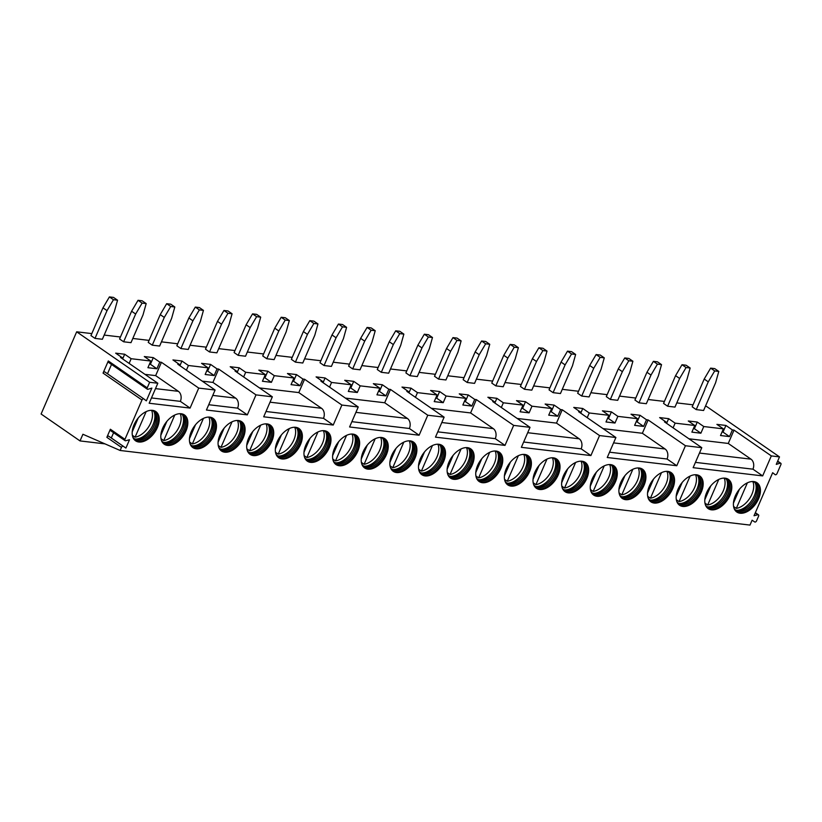 <?xml version="1.0" encoding="UTF-8"?>
<svg xmlns="http://www.w3.org/2000/svg" width="822" height="822" viewBox="0 0 822 822"><rect width="100%" height="100%" fill="white"/><g stroke="black" fill="none" stroke-linecap="round" stroke-linejoin="round"><path stroke-width="1.23" d="M147.22 387.871A1.5 0.914 124.7 0 0 147.354 389.217A1.5 0.914 124.7 0 0 148.001 389.279L151.865 388.087L146.337 400.859L143.829 398.917A1.5 0.914 124.7 0 0 143.809 398.896L104.908 371.996A1.5 0.914 -55.3 0 0 104.887 371.976A1.5 0.914 -55.3 0 0 103.048 373.096L108.309 360.961L147.22 387.871L149.645 382.281L76.672 331.811L41.1 414.011L80.022 440.921L82.909 434.263L120.135 450.477L749.993 525.083L752.109 520.203L754.73 521.97A1.5 0.914 124.7 0 0 756.559 520.85L758.583 516.165A1.5 0.914 124.7 0 0 758.449 514.819A1.5 0.914 124.7 0 0 757.853 514.747L754.031 515.754L772.659 472.712L775.156 474.664A1.5 0.914 124.7 0 0 775.187 474.684A1.5 0.914 124.7 0 0 777.016 473.564L780.9 464.594A1.5 0.914 124.7 0 0 780.766 463.248A1.5 0.914 124.7 0 0 780.129 463.187L776.266 464.379L779.503 456.888L706.53 406.417L705.42 406.284M580.722 413.178L582.757 408.483L573.756 407.424L580.24 411.904L578.606 411.709L615.904 437.51L607.253 457.505L676.783 465.735L667.053 459.005L609.554 452.192M779.503 456.888L771.324 455.912L762.672 475.907L693.141 467.677L701.793 447.682L685.435 445.74L676.783 465.735M120.135 450.477L121.461 447.415A1.5 0.914 124.7 0 1 123.29 446.295L125.91 448.072L129.506 439.739L125.684 440.746A1.5 0.914 124.7 0 1 125.088 440.674A1.5 0.914 124.7 0 1 124.954 439.328L141.97 400.006A1.5 0.914 124.7 0 1 143.809 398.896L104.887 371.976M615.904 437.51L599.546 435.568L590.895 455.563L521.364 447.332L530.015 427.337L513.658 425.395L505.006 445.39L435.475 437.15L444.127 417.165L427.769 415.223L419.117 435.218L349.586 426.978L358.238 406.982L341.88 405.051L333.229 425.046L263.698 416.805L272.349 396.81L255.991 394.879L247.33 414.874L206.435 410.024L215.087 390.029L198.729 388.097L190.077 408.082L149.172 403.242L157.824 383.247L149.645 382.281M181.179 413.743A17.786 10.902 -55.3 0 1 184.436 414.946A17.786 10.902 -55.3 0 1 184.765 433.41A17.786 10.902 -55.3 0 1 167.472 445.401A17.786 10.902 -55.3 0 1 164.205 444.199A17.786 10.902 -55.3 0 1 163.886 425.734A17.786 10.902 -55.3 0 1 181.179 413.743M209.805 417.134A17.786 10.902 -55.3 0 1 213.073 418.336A17.786 10.902 -55.3 0 1 213.401 436.811A17.786 10.902 -55.3 0 1 196.109 448.791A17.786 10.902 -55.3 0 1 192.841 447.589A17.786 10.902 -55.3 0 1 192.512 429.125A17.786 10.902 -55.3 0 1 209.805 417.134M238.431 420.525A17.786 10.902 -55.3 0 1 241.699 421.727A17.786 10.902 -55.3 0 1 242.028 440.202A17.786 10.902 -55.3 0 1 224.735 452.182A17.786 10.902 -55.3 0 1 221.467 450.99A17.786 10.902 -55.3 0 1 221.149 432.516A17.786 10.902 -55.3 0 1 238.431 420.525M267.068 423.916A17.786 10.902 -55.3 0 1 270.335 425.118A17.786 10.902 -55.3 0 1 270.654 443.592A17.786 10.902 -55.3 0 1 253.371 455.573A17.786 10.902 -55.3 0 1 250.104 454.381A17.786 10.902 -55.3 0 1 249.775 435.907A17.786 10.902 -55.3 0 1 267.068 423.916M295.694 427.306A17.786 10.902 -55.3 0 1 298.961 428.509A17.786 10.902 -55.3 0 1 299.29 446.983A17.786 10.902 -55.3 0 1 281.997 458.964A17.786 10.902 -55.3 0 1 278.73 457.772A17.786 10.902 -55.3 0 1 278.401 439.297A17.786 10.902 -55.3 0 1 295.694 427.306M324.33 430.707A17.786 10.902 -55.3 0 1 327.588 431.899A17.786 10.902 -55.3 0 1 327.916 450.374A17.786 10.902 -55.3 0 1 310.624 462.365A17.786 10.902 -55.3 0 1 307.356 461.163A17.786 10.902 -55.3 0 1 307.038 442.688A17.786 10.902 -55.3 0 1 324.33 430.707M352.957 434.098A17.786 10.902 -55.3 0 1 356.224 435.29A17.786 10.902 -55.3 0 1 356.553 453.765A17.786 10.902 -55.3 0 1 339.26 465.755A17.786 10.902 -55.3 0 1 335.993 464.553A17.786 10.902 -55.3 0 1 335.664 446.079A17.786 10.902 -55.3 0 1 352.957 434.098M381.583 437.489A17.786 10.902 -55.3 0 1 384.85 438.691A17.786 10.902 -55.3 0 1 385.179 457.155A17.786 10.902 -55.3 0 1 367.886 469.146A17.786 10.902 -55.3 0 1 364.619 467.944A17.786 10.902 -55.3 0 1 364.29 449.47A17.786 10.902 -55.3 0 1 381.583 437.489M410.219 440.88A17.786 10.902 -55.3 0 1 413.487 442.082A17.786 10.902 -55.3 0 1 413.805 460.546A17.786 10.902 -55.3 0 1 396.512 472.537A17.786 10.902 -55.3 0 1 393.255 471.335A17.786 10.902 -55.3 0 1 392.926 452.871A17.786 10.902 -55.3 0 1 410.219 440.88M438.845 444.27A17.786 10.902 -55.3 0 1 442.113 445.473A17.786 10.902 -55.3 0 1 442.442 463.937A17.786 10.902 -55.3 0 1 425.149 475.928A17.786 10.902 -55.3 0 1 421.881 474.726A17.786 10.902 -55.3 0 1 421.552 456.261A17.786 10.902 -55.3 0 1 438.845 444.27M467.471 447.661A17.786 10.902 -55.3 0 1 470.739 448.863A17.786 10.902 -55.3 0 1 471.068 467.328A17.786 10.902 -55.3 0 1 453.775 479.318A17.786 10.902 -55.3 0 1 450.507 478.116A17.786 10.902 -55.3 0 1 450.189 459.652A17.786 10.902 -55.3 0 1 467.471 447.661M496.108 451.052A17.786 10.902 -55.3 0 1 499.375 452.254A17.786 10.902 -55.3 0 1 499.694 470.718A17.786 10.902 -55.3 0 1 482.411 482.709A17.786 10.902 -55.3 0 1 479.144 481.507A17.786 10.902 -55.3 0 1 478.815 463.043A17.786 10.902 -55.3 0 1 496.108 451.052M524.734 454.443A17.786 10.902 -55.3 0 1 528.001 455.645A17.786 10.902 -55.3 0 1 528.33 474.109A17.786 10.902 -55.3 0 1 511.037 486.1A17.786 10.902 -55.3 0 1 507.77 484.898A17.786 10.902 -55.3 0 1 507.441 466.434A17.786 10.902 -55.3 0 1 524.734 454.443M553.37 457.833A17.786 10.902 -55.3 0 1 556.628 459.036A17.786 10.902 -55.3 0 1 556.956 477.5A17.786 10.902 -55.3 0 1 539.664 489.491A17.786 10.902 -55.3 0 1 536.396 488.289A17.786 10.902 -55.3 0 1 536.078 469.824A17.786 10.902 -55.3 0 1 553.37 457.833M581.997 461.224A17.786 10.902 -55.3 0 1 585.264 462.426A17.786 10.902 -55.3 0 1 585.593 480.891A17.786 10.902 -55.3 0 1 568.3 492.881A17.786 10.902 -55.3 0 1 565.033 491.679A17.786 10.902 -55.3 0 1 564.704 473.215A17.786 10.902 -55.3 0 1 581.997 461.224M610.623 464.615A17.786 10.902 -55.3 0 1 613.89 465.817A17.786 10.902 -55.3 0 1 614.219 484.281A17.786 10.902 -55.3 0 1 596.926 496.272A17.786 10.902 -55.3 0 1 593.659 495.07A17.786 10.902 -55.3 0 1 593.33 476.606A17.786 10.902 -55.3 0 1 610.623 464.615M639.259 468.006A17.786 10.902 -55.3 0 1 642.527 469.208A17.786 10.902 -55.3 0 1 642.845 487.672A17.786 10.902 -55.3 0 1 625.552 499.663A17.786 10.902 -55.3 0 1 622.295 498.461A17.786 10.902 -55.3 0 1 621.966 479.997A17.786 10.902 -55.3 0 1 639.259 468.006M667.885 471.396A17.786 10.902 -55.3 0 1 671.153 472.599A17.786 10.902 -55.3 0 1 671.482 491.063A17.786 10.902 -55.3 0 1 654.189 503.054A17.786 10.902 -55.3 0 1 650.921 501.852A17.786 10.902 -55.3 0 1 650.592 483.387A17.786 10.902 -55.3 0 1 667.885 471.396M696.511 474.787A17.786 10.902 -55.3 0 1 699.779 475.989A17.786 10.902 -55.3 0 1 700.108 494.454A17.786 10.902 -55.3 0 1 682.815 506.444A17.786 10.902 -55.3 0 1 679.547 505.242A17.786 10.902 -55.3 0 1 679.229 486.778A17.786 10.902 -55.3 0 1 696.511 474.787M725.148 478.178A17.786 10.902 -55.3 0 1 728.415 479.38A17.786 10.902 -55.3 0 1 728.734 497.844A17.786 10.902 -55.3 0 1 711.451 509.835A17.786 10.902 -55.3 0 1 708.184 508.633A17.786 10.902 -55.3 0 1 707.855 490.169A17.786 10.902 -55.3 0 1 725.148 478.178M753.774 481.569A17.786 10.902 -55.3 0 1 757.041 482.771A17.786 10.902 -55.3 0 1 757.37 501.235A17.786 10.902 -55.3 0 1 740.077 513.226A17.786 10.902 -55.3 0 1 736.81 512.024A17.786 10.902 -55.3 0 1 736.481 493.56A17.786 10.902 -55.3 0 1 753.774 481.569M152.543 410.353A17.786 10.902 -55.3 0 1 155.81 411.555A17.786 10.902 -55.3 0 1 156.139 430.019A17.786 10.902 -55.3 0 1 138.846 442.01A17.786 10.902 -55.3 0 1 135.579 440.808A17.786 10.902 -55.3 0 1 135.25 422.344A17.786 10.902 -55.3 0 1 152.543 410.353M155.399 411.288A17.786 10.902 -55.3 0 1 155.132 429.814A17.786 10.902 -55.3 0 1 138.034 441.455A17.786 10.902 124.7 0 1 135.188 440.52M132.825 437.068A16.851 10.337 124.7 0 0 134.695 439.061A16.851 10.337 124.7 0 0 137.788 440.202A16.851 10.337 -55.3 0 0 154.166 428.837A16.851 10.337 -55.3 0 0 153.858 411.349A16.851 10.337 -55.3 0 0 151.34 410.301M153.231 410.959A16.851 10.337 -55.3 0 1 154.659 412.726A16.851 10.337 -55.3 0 1 151.69 430.05A16.851 10.337 -55.3 0 1 136.575 439.359A16.851 10.337 124.7 0 1 136.267 439.318A16.851 10.337 124.7 0 1 134.109 438.609M154.094 411.894A17.786 10.902 -55.3 0 1 150.364 429.413A17.786 10.902 -55.3 0 1 135.291 439.092M132.363 435.29L135.085 437.181A17.478 10.717 124.7 0 0 150.662 423.053A17.478 10.717 124.7 0 0 151.597 410.353M135.085 437.181L146.152 411.617M138.23 417.987L132.219 431.899M184.025 414.678A17.786 10.902 -55.3 0 1 183.758 433.204A17.786 10.902 -55.3 0 1 166.661 444.846A17.786 10.902 124.7 0 1 163.814 443.911M161.451 440.458A16.851 10.337 124.7 0 0 163.321 442.452A16.851 10.337 124.7 0 0 166.414 443.592A16.851 10.337 -55.3 0 0 182.803 432.228A16.851 10.337 -55.3 0 0 182.494 414.74A16.851 10.337 -55.3 0 0 179.967 413.692M181.857 414.35A16.851 10.337 -55.3 0 1 183.285 416.117A16.851 10.337 -55.3 0 1 180.316 433.441A16.851 10.337 -55.3 0 1 165.201 442.75A16.851 10.337 124.7 0 1 164.903 442.709A16.851 10.337 124.7 0 1 162.735 442M182.731 415.285A17.786 10.902 -55.3 0 1 178.99 432.804A17.786 10.902 -55.3 0 1 163.917 442.483M160.989 438.681L163.722 440.571A17.478 10.717 124.7 0 0 179.288 426.443A17.478 10.717 124.7 0 0 180.224 413.743M166.866 421.378L160.845 435.29M163.722 440.571L174.778 415.007M212.651 418.069A17.786 10.902 -55.3 0 1 212.395 436.595A17.786 10.902 -55.3 0 1 195.297 448.237A17.786 10.902 124.7 0 1 192.44 447.302M190.088 443.849A16.851 10.337 124.7 0 0 191.958 445.843A16.851 10.337 124.7 0 0 195.05 446.983A16.851 10.337 -55.3 0 0 211.429 435.619A16.851 10.337 -55.3 0 0 211.12 418.131A16.851 10.337 -55.3 0 0 208.603 417.083M210.483 417.74A16.851 10.337 -55.3 0 1 211.912 419.508A16.851 10.337 -55.3 0 1 208.952 436.831A16.851 10.337 -55.3 0 1 193.828 446.141A16.851 10.337 124.7 0 1 193.53 446.099A16.851 10.337 124.7 0 1 191.372 445.39M211.357 418.675A17.786 10.902 -55.3 0 1 207.617 436.194A17.786 10.902 -55.3 0 1 192.543 445.873M189.625 442.072L192.348 443.962A17.478 10.717 124.7 0 0 207.925 429.834A17.478 10.717 124.7 0 0 208.86 417.134M195.492 424.769L189.471 438.681M192.348 443.962L203.414 418.398M241.288 421.46A17.786 10.902 -55.3 0 1 241.021 439.986A17.786 10.902 -55.3 0 1 223.923 451.627A17.786 10.902 124.7 0 1 221.077 450.692M218.714 447.24A16.851 10.337 124.7 0 0 220.584 449.233A16.851 10.337 124.7 0 0 223.676 450.374A16.851 10.337 -55.3 0 0 240.055 439.01A16.851 10.337 -55.3 0 0 239.747 421.522A16.851 10.337 -55.3 0 0 237.229 420.474M239.12 421.131A16.851 10.337 -55.3 0 1 240.548 422.898A16.851 10.337 -55.3 0 1 237.579 440.222A16.851 10.337 -55.3 0 1 222.464 449.531A16.851 10.337 124.7 0 1 222.156 449.49A16.851 10.337 124.7 0 1 219.998 448.781M239.983 422.066A17.786 10.902 -55.3 0 1 236.253 439.585A17.786 10.902 -55.3 0 1 221.18 449.264M218.251 445.462L220.984 447.353A17.478 10.717 124.7 0 0 236.551 433.225A17.478 10.717 124.7 0 0 237.486 420.525M224.129 428.159L218.107 442.072M220.984 447.353L232.04 421.789M269.914 424.851A17.786 10.902 -55.3 0 1 269.647 443.377A17.786 10.902 -55.3 0 1 252.56 455.018A17.786 10.902 124.7 0 1 249.703 454.083M247.34 450.631A16.851 10.337 124.7 0 0 249.21 452.624A16.851 10.337 124.7 0 0 252.303 453.765A16.851 10.337 -55.3 0 0 268.691 442.4A16.851 10.337 -55.3 0 0 268.383 424.912A16.851 10.337 -55.3 0 0 265.855 423.864M267.746 424.522A16.851 10.337 -55.3 0 1 269.174 426.289A16.851 10.337 -55.3 0 1 266.215 443.613A16.851 10.337 -55.3 0 1 251.09 452.922A16.851 10.337 124.7 0 1 250.792 452.881A16.851 10.337 124.7 0 1 248.634 452.172M268.619 425.457A17.786 10.902 -55.3 0 1 264.879 442.976A17.786 10.902 -55.3 0 1 249.806 452.655M246.877 448.853L249.611 450.744A17.478 10.717 124.7 0 0 265.177 436.616A17.478 10.717 124.7 0 0 266.112 423.916M252.755 431.55L246.734 445.462M249.611 450.744L260.677 425.18M298.55 428.252A17.786 10.902 -55.3 0 1 298.283 446.767A17.786 10.902 -55.3 0 1 281.186 458.409A17.786 10.902 124.7 0 1 278.339 457.474M275.976 454.032A16.851 10.337 124.7 0 0 277.846 456.015A16.851 10.337 124.7 0 0 280.939 457.155A16.851 10.337 -55.3 0 0 297.317 445.791A16.851 10.337 -55.3 0 0 297.009 428.303A16.851 10.337 -55.3 0 0 294.492 427.255M296.382 427.913A16.851 10.337 -55.3 0 1 297.8 429.69A16.851 10.337 -55.3 0 1 294.841 447.004A16.851 10.337 -55.3 0 1 279.716 456.313A16.851 10.337 124.7 0 1 279.418 456.272A16.851 10.337 124.7 0 1 277.261 455.563M297.245 428.848A17.786 10.902 -55.3 0 1 293.505 446.367A17.786 10.902 -55.3 0 1 278.442 456.046M275.514 452.244L278.237 454.134A17.478 10.717 124.7 0 0 293.814 440.006A17.478 10.717 124.7 0 0 294.749 427.306M281.381 434.941L275.37 448.853M278.237 454.134L289.303 428.57M327.177 431.642A17.786 10.902 -55.3 0 1 326.909 450.158A17.786 10.902 -55.3 0 1 309.812 461.8A17.786 10.902 124.7 0 1 306.966 460.865M304.602 457.422A16.851 10.337 124.7 0 0 306.472 459.406A16.851 10.337 124.7 0 0 309.565 460.546A16.851 10.337 -55.3 0 0 325.954 449.192A16.851 10.337 -55.3 0 0 325.635 431.694A16.851 10.337 -55.3 0 0 323.118 430.646M325.009 431.303A16.851 10.337 -55.3 0 1 326.437 433.081A16.851 10.337 -55.3 0 1 323.467 450.394A16.851 10.337 -55.3 0 1 308.353 459.704A16.851 10.337 124.7 0 1 308.045 459.662A16.851 10.337 124.7 0 1 305.887 458.953M325.882 432.238A17.786 10.902 -55.3 0 1 322.142 449.757A17.786 10.902 -55.3 0 1 307.068 459.436M304.14 455.635L306.873 457.525A17.478 10.717 124.7 0 0 322.44 443.397A17.478 10.717 124.7 0 0 323.375 430.697M310.017 438.332L303.996 452.244M306.873 457.525L317.929 431.961M355.803 435.033A17.786 10.902 -55.3 0 1 355.536 453.549A17.786 10.902 -55.3 0 1 338.448 465.19A17.786 10.902 124.7 0 1 335.592 464.255M333.229 460.813A16.851 10.337 124.7 0 0 335.099 462.796A16.851 10.337 124.7 0 0 338.202 463.937A16.851 10.337 -55.3 0 0 354.58 452.583A16.851 10.337 -55.3 0 0 354.272 435.085A16.851 10.337 -55.3 0 0 351.744 434.037M353.635 434.694A16.851 10.337 -55.3 0 1 355.063 436.472A16.851 10.337 -55.3 0 1 352.104 453.785A16.851 10.337 -55.3 0 1 336.979 463.094A16.851 10.337 124.7 0 1 336.681 463.053A16.851 10.337 124.7 0 1 334.523 462.344M354.508 435.629A17.786 10.902 -55.3 0 1 350.768 453.148A17.786 10.902 -55.3 0 1 335.695 462.827M332.776 459.036L335.499 460.916A17.478 10.717 124.7 0 0 351.076 446.798A17.478 10.717 124.7 0 0 352.001 434.088M338.643 441.733L332.622 455.635M335.499 460.916L346.565 435.352M384.439 438.424A17.786 10.902 -55.3 0 1 384.172 456.94A17.786 10.902 -55.3 0 1 367.074 468.581A17.786 10.902 124.7 0 1 364.228 467.646M361.865 464.204A16.851 10.337 124.7 0 0 363.735 466.187A16.851 10.337 124.7 0 0 366.828 467.328A16.851 10.337 -55.3 0 0 383.206 455.974A16.851 10.337 -55.3 0 0 382.898 438.475A16.851 10.337 -55.3 0 0 380.381 437.427M382.271 438.085A16.851 10.337 -55.3 0 1 383.699 439.862A16.851 10.337 -55.3 0 1 380.73 457.176A16.851 10.337 -55.3 0 1 365.615 466.485A16.851 10.337 124.7 0 1 365.307 466.444A16.851 10.337 124.7 0 1 363.149 465.735M383.134 439.02A17.786 10.902 -55.3 0 1 379.404 456.539A17.786 10.902 -55.3 0 1 364.331 466.218M361.403 462.426L364.125 464.307A17.478 10.717 124.7 0 0 379.702 450.189A17.478 10.717 124.7 0 0 380.637 437.479M367.27 445.123L361.259 459.025M364.125 464.307L375.192 438.743M413.065 441.815A17.786 10.902 -55.3 0 1 412.798 460.33A17.786 10.902 -55.3 0 1 395.701 471.972A17.786 10.902 124.7 0 1 392.854 471.037M390.491 467.595A16.851 10.337 124.7 0 0 392.361 469.578A16.851 10.337 124.7 0 0 395.454 470.718A16.851 10.337 -55.3 0 0 411.843 459.364A16.851 10.337 -55.3 0 0 411.534 441.866A16.851 10.337 -55.3 0 0 409.007 440.818M410.897 441.486A16.851 10.337 -55.3 0 1 412.325 443.253A16.851 10.337 -55.3 0 1 409.356 460.567A16.851 10.337 -55.3 0 1 394.241 469.876A16.851 10.337 124.7 0 1 393.944 469.835A16.851 10.337 124.7 0 1 391.775 469.126M411.771 442.411A17.786 10.902 -55.3 0 1 408.031 459.93A17.786 10.902 -55.3 0 1 392.957 469.609M390.029 465.817L392.762 467.697A17.478 10.717 124.7 0 0 408.329 453.58A17.478 10.717 124.7 0 0 409.264 440.869M395.906 448.514L389.885 462.416M392.762 467.697L403.818 442.133M441.691 445.205A17.786 10.902 -55.3 0 1 441.435 463.721A17.786 10.902 -55.3 0 1 424.337 475.363A17.786 10.902 124.7 0 1 421.481 474.428M419.128 470.985A16.851 10.337 124.7 0 0 420.998 472.969A16.851 10.337 124.7 0 0 424.09 474.109A16.851 10.337 -55.3 0 0 440.469 462.755A16.851 10.337 -55.3 0 0 440.16 445.257A16.851 10.337 -55.3 0 0 437.643 444.209M439.523 444.877A16.851 10.337 -55.3 0 1 440.952 446.644A16.851 10.337 -55.3 0 1 437.992 463.957A16.851 10.337 -55.3 0 1 422.868 473.267A16.851 10.337 124.7 0 1 422.57 473.225A16.851 10.337 124.7 0 1 420.412 472.516M440.397 445.801A17.786 10.902 -55.3 0 1 436.657 463.32A17.786 10.902 -55.3 0 1 421.594 472.999M418.665 469.208L421.388 471.088A17.478 10.717 124.7 0 0 436.965 456.97A17.478 10.717 124.7 0 0 437.9 444.26M424.532 451.905L418.511 465.807M421.388 471.088L432.454 445.524M470.328 448.596A17.786 10.902 -55.3 0 1 470.061 467.112A17.786 10.902 -55.3 0 1 452.963 478.753A17.786 10.902 124.7 0 1 450.117 477.818M447.754 474.376A16.851 10.337 124.7 0 0 449.624 476.359A16.851 10.337 124.7 0 0 452.717 477.5A16.851 10.337 -55.3 0 0 469.095 466.146A16.851 10.337 -55.3 0 0 468.787 448.648A16.851 10.337 -55.3 0 0 466.269 447.6M468.16 448.267A16.851 10.337 -55.3 0 1 469.588 450.035A16.851 10.337 -55.3 0 1 466.619 467.348A16.851 10.337 -55.3 0 1 451.504 476.657A16.851 10.337 124.7 0 1 451.196 476.616A16.851 10.337 124.7 0 1 449.038 475.907M469.033 449.192A17.786 10.902 -55.3 0 1 465.293 466.711A17.786 10.902 -55.3 0 1 450.22 476.39M447.291 472.599L450.024 474.479A17.478 10.717 124.7 0 0 465.591 460.361A17.478 10.717 124.7 0 0 466.526 447.651M453.169 455.296L447.147 469.198M450.024 474.479L461.08 448.915M498.954 451.987A17.786 10.902 -55.3 0 1 498.687 470.503A17.786 10.902 -55.3 0 1 481.6 482.144A17.786 10.902 124.7 0 1 478.743 481.209M476.38 477.767A16.851 10.337 124.7 0 0 478.25 479.76A16.851 10.337 124.7 0 0 481.353 480.891A16.851 10.337 -55.3 0 0 497.731 469.537A16.851 10.337 -55.3 0 0 497.423 452.038A16.851 10.337 -55.3 0 0 494.895 450.99M496.786 451.658A16.851 10.337 -55.3 0 1 498.214 453.425A16.851 10.337 -55.3 0 1 495.255 470.739A16.851 10.337 -55.3 0 1 480.13 480.048A16.851 10.337 124.7 0 1 479.832 480.007A16.851 10.337 124.7 0 1 477.674 479.298M497.659 452.583A17.786 10.902 -55.3 0 1 493.919 470.102A17.786 10.902 -55.3 0 1 478.846 479.781M475.917 475.989L478.651 477.87A17.478 10.717 124.7 0 0 494.217 463.752A17.478 10.717 124.7 0 0 495.152 451.052M481.795 458.686L475.774 472.588M478.651 477.87L489.717 452.306M527.59 455.378A17.786 10.902 -55.3 0 1 527.323 473.893A17.786 10.902 -55.3 0 1 510.226 485.535A17.786 10.902 124.7 0 1 507.38 484.6M505.016 481.158A16.851 10.337 124.7 0 0 506.886 483.151A16.851 10.337 124.7 0 0 509.979 484.281A16.851 10.337 -55.3 0 0 526.357 472.927A16.851 10.337 -55.3 0 0 526.049 455.429A16.851 10.337 -55.3 0 0 523.532 454.381M525.422 455.049A16.851 10.337 -55.3 0 1 526.84 456.816A16.851 10.337 -55.3 0 1 523.881 474.13A16.851 10.337 -55.3 0 1 508.767 483.439A16.851 10.337 124.7 0 1 508.458 483.398A16.851 10.337 124.7 0 1 506.301 482.689M526.286 455.974A17.786 10.902 -55.3 0 1 522.545 473.493A17.786 10.902 -55.3 0 1 507.482 483.172M504.554 479.38L507.277 481.26A17.478 10.717 124.7 0 0 522.854 467.143A17.478 10.717 124.7 0 0 523.789 454.443M510.421 462.077L504.41 475.989M507.277 481.26L518.343 455.696M556.217 458.768A17.786 10.902 -55.3 0 1 555.949 477.284A17.786 10.902 -55.3 0 1 538.852 488.926A17.786 10.902 124.7 0 1 536.006 487.991M533.642 484.548A16.851 10.337 124.7 0 0 535.512 486.542A16.851 10.337 124.7 0 0 538.605 487.672A16.851 10.337 -55.3 0 0 554.994 476.318A16.851 10.337 -55.3 0 0 554.686 458.82A16.851 10.337 -55.3 0 0 552.158 457.772M554.049 458.44A16.851 10.337 -55.3 0 1 555.477 460.207A16.851 10.337 -55.3 0 1 552.507 477.52A16.851 10.337 -55.3 0 1 537.393 486.83A16.851 10.337 124.7 0 1 537.085 486.788A16.851 10.337 124.7 0 1 534.927 486.079M554.922 459.364A17.786 10.902 -55.3 0 1 551.182 476.883A17.786 10.902 -55.3 0 1 536.108 486.573M533.18 482.771L535.913 484.651A17.478 10.717 124.7 0 0 551.48 470.533A17.478 10.717 124.7 0 0 552.415 457.833M539.057 465.468L533.036 479.38M535.913 484.651L546.969 459.097M584.843 462.159A17.786 10.902 -55.3 0 1 584.586 480.675A17.786 10.902 -55.3 0 1 567.488 492.316A17.786 10.902 124.7 0 1 564.632 491.381M562.269 487.939A16.851 10.337 124.7 0 0 564.149 489.933A16.851 10.337 124.7 0 0 567.242 491.063A16.851 10.337 -55.3 0 0 583.62 479.709A16.851 10.337 -55.3 0 0 583.312 462.211A16.851 10.337 -55.3 0 0 580.784 461.163M582.675 461.83A16.851 10.337 -55.3 0 1 584.103 463.598A16.851 10.337 -55.3 0 1 581.144 480.911A16.851 10.337 -55.3 0 1 566.019 490.231A16.851 10.337 124.7 0 1 565.721 490.179A16.851 10.337 124.7 0 1 563.563 489.47M583.548 462.755A17.786 10.902 -55.3 0 1 579.808 480.274A17.786 10.902 -55.3 0 1 564.735 489.963M561.816 486.162L564.539 488.042A17.478 10.717 124.7 0 0 580.116 473.924A17.478 10.717 124.7 0 0 581.051 461.224M567.683 468.859L561.662 482.771M564.539 488.042L575.606 462.488M613.479 465.55A17.786 10.902 -55.3 0 1 613.212 484.066A17.786 10.902 -55.3 0 1 596.114 495.707A17.786 10.902 124.7 0 1 593.268 494.772M590.905 491.33A16.851 10.337 124.7 0 0 592.775 493.323A16.851 10.337 124.7 0 0 595.868 494.454A16.851 10.337 -55.3 0 0 612.246 483.1A16.851 10.337 -55.3 0 0 611.938 465.601A16.851 10.337 -55.3 0 0 609.421 464.553M611.311 465.221A16.851 10.337 -55.3 0 1 612.739 466.988A16.851 10.337 -55.3 0 1 609.77 484.302A16.851 10.337 -55.3 0 1 594.655 493.621A16.851 10.337 124.7 0 1 594.347 493.57A16.851 10.337 124.7 0 1 592.189 492.861M612.174 466.146A17.786 10.902 -55.3 0 1 608.444 483.665A17.786 10.902 -55.3 0 1 593.371 493.354M590.443 489.552L593.176 491.443A17.478 10.717 124.7 0 0 608.742 477.315A17.478 10.717 124.7 0 0 609.677 464.615M596.32 472.249L590.299 486.162M593.176 491.443L604.232 465.879M642.105 468.941A17.786 10.902 -55.3 0 1 641.838 487.456A17.786 10.902 -55.3 0 1 624.751 499.098A17.786 10.902 124.7 0 1 621.894 498.163M619.531 494.721A16.851 10.337 124.7 0 0 621.401 496.714A16.851 10.337 124.7 0 0 624.494 497.844A16.851 10.337 -55.3 0 0 640.883 486.49A16.851 10.337 -55.3 0 0 640.574 468.992A16.851 10.337 -55.3 0 0 638.047 467.944M639.937 468.612A16.851 10.337 -55.3 0 1 641.366 470.379A16.851 10.337 -55.3 0 1 638.396 487.693A16.851 10.337 -55.3 0 1 623.282 497.012A16.851 10.337 124.7 0 1 622.984 496.971A16.851 10.337 124.7 0 1 620.826 496.252M640.811 469.537A17.786 10.902 -55.3 0 1 637.071 487.056A17.786 10.902 -55.3 0 1 621.997 496.745M619.069 492.943L621.802 494.834A17.478 10.717 124.7 0 0 637.369 480.706A17.478 10.717 124.7 0 0 638.304 468.006M624.946 475.64L618.925 489.552M621.802 494.834L632.858 469.27M670.742 472.331A17.786 10.902 -55.3 0 1 670.475 490.857A17.786 10.902 -55.3 0 1 653.377 502.499A17.786 10.902 124.7 0 1 650.531 501.554M648.168 498.111A16.851 10.337 124.7 0 0 650.038 500.105A16.851 10.337 124.7 0 0 653.13 501.245A16.851 10.337 -55.3 0 0 669.509 489.881A16.851 10.337 -55.3 0 0 669.2 472.383A16.851 10.337 -55.3 0 0 666.683 471.335M668.563 472.003A16.851 10.337 -55.3 0 1 669.992 473.77A16.851 10.337 -55.3 0 1 667.032 491.094A16.851 10.337 -55.3 0 1 651.908 500.403A16.851 10.337 124.7 0 1 651.61 500.362A16.851 10.337 124.7 0 1 649.452 499.642M669.437 472.938A17.786 10.902 -55.3 0 1 665.697 490.457A17.786 10.902 -55.3 0 1 650.634 500.136M647.705 496.334L650.428 498.224A17.478 10.717 124.7 0 0 666.005 484.096A17.478 10.717 124.7 0 0 666.94 471.396M653.572 479.031L647.551 492.943M650.428 498.224L661.494 472.66M699.368 475.722A17.786 10.902 -55.3 0 1 699.101 494.248A17.786 10.902 -55.3 0 1 682.003 505.89A17.786 10.902 124.7 0 1 679.157 504.955M676.794 501.502A16.851 10.337 124.7 0 0 678.664 503.496A16.851 10.337 124.7 0 0 681.757 504.636A16.851 10.337 -55.3 0 0 698.145 493.272A16.851 10.337 -55.3 0 0 697.827 475.774A16.851 10.337 -55.3 0 0 695.309 474.726M697.2 475.393A16.851 10.337 -55.3 0 1 698.628 477.161A16.851 10.337 -55.3 0 1 695.659 494.484A16.851 10.337 -55.3 0 1 680.544 503.794A16.851 10.337 124.7 0 1 680.236 503.752A16.851 10.337 124.7 0 1 678.078 503.033M698.073 476.328A17.786 10.902 -55.3 0 1 694.333 493.847A17.786 10.902 -55.3 0 1 679.26 503.526M676.331 499.725L679.064 501.615A17.478 10.717 124.7 0 0 694.631 487.487A17.478 10.717 124.7 0 0 695.566 474.787M682.209 482.422L676.187 496.334M679.064 501.615L690.12 476.051M727.994 479.113A17.786 10.902 -55.3 0 1 727.727 497.639A17.786 10.902 -55.3 0 1 710.64 509.28A17.786 10.902 124.7 0 1 707.783 508.345M705.42 504.893A16.851 10.337 124.7 0 0 707.29 506.886A16.851 10.337 124.7 0 0 710.393 508.027A16.851 10.337 -55.3 0 0 726.771 496.663A16.851 10.337 -55.3 0 0 726.463 479.164A16.851 10.337 -55.3 0 0 723.935 478.116M725.826 478.784A16.851 10.337 -55.3 0 1 727.254 480.551A16.851 10.337 -55.3 0 1 724.295 497.875A16.851 10.337 -55.3 0 1 709.17 507.184A16.851 10.337 124.7 0 1 708.872 507.143A16.851 10.337 124.7 0 1 706.715 506.434M726.699 479.719A17.786 10.902 -55.3 0 1 722.959 497.238A17.786 10.902 -55.3 0 1 707.886 506.917M704.968 503.115L707.691 505.006A17.478 10.717 124.7 0 0 723.257 490.878A17.478 10.717 124.7 0 0 724.192 478.178M710.835 485.812L704.814 499.725M707.691 505.006L718.757 479.442M756.63 482.504A17.786 10.902 -55.3 0 1 756.363 501.03A17.786 10.902 -55.3 0 1 739.266 512.671A17.786 10.902 124.7 0 1 736.42 511.736M734.056 508.284A16.851 10.337 124.7 0 0 735.926 510.277A16.851 10.337 124.7 0 0 739.019 511.418A16.851 10.337 -55.3 0 0 755.397 500.053A16.851 10.337 -55.3 0 0 755.089 482.565A16.851 10.337 -55.3 0 0 752.572 481.517M754.462 482.175A16.851 10.337 -55.3 0 1 755.891 483.942A16.851 10.337 -55.3 0 1 752.921 501.266A16.851 10.337 -55.3 0 1 737.807 510.575A16.851 10.337 124.7 0 1 737.498 510.534A16.851 10.337 124.7 0 1 735.341 509.825M755.326 483.11A17.786 10.902 -55.3 0 1 751.596 500.629A17.786 10.902 -55.3 0 1 736.522 510.308M733.594 506.506L736.317 508.397A17.478 10.717 124.7 0 0 751.894 494.269A17.478 10.717 124.7 0 0 752.829 481.569M739.461 489.203L733.45 503.115M736.317 508.397L747.383 482.833M190.077 408.082L180.347 401.362L151.474 397.94M247.33 414.874L237.599 408.144L208.726 404.722M333.229 425.046L323.498 418.316L265.989 411.503M419.117 435.218L409.387 428.488L351.878 421.676M505.006 445.39L495.276 438.66L437.766 431.848M590.895 455.563L581.164 448.833L523.665 442.02M695.443 462.375L752.942 469.177A7.49 5.631 -83.2 0 0 750.969 459.149L728.261 443.448L734.025 430.122L732.392 429.927L729.504 436.595L723.021 432.105L725.908 425.447L732.392 429.927M762.672 475.907L752.942 469.177M155.502 388.621L178.364 391.323L155.656 375.623L161.431 362.297L198.729 388.097M178.364 391.323A7.49 5.631 96.8 0 1 180.347 401.362M144.98 374.359L155.656 375.623M157.824 383.247L120.526 357.457L122.159 357.652L121.851 358.371M122.159 357.652L115.676 353.162L124.677 354.231L131.16 358.711L129.136 363.406M131.16 358.711L150.796 361.043L147.909 367.701L156.91 368.77L150.416 364.28L153.303 357.621L159.787 362.101L156.91 368.77M159.787 362.101L161.431 362.297M202.243 381.141L212.919 382.415L218.683 369.078L255.991 394.879M215.087 390.029L177.788 364.238L179.422 364.434L179.114 365.153M179.422 364.434L172.939 359.944L181.939 361.012L188.423 365.492L186.389 370.188M188.423 365.492L208.058 367.824L205.171 374.483L214.172 375.551L207.678 371.061L210.566 364.403L217.049 368.883L214.172 375.551M217.049 368.883L218.683 369.078M259.495 387.922L298.807 392.587L304.582 379.25L341.88 405.051M272.349 396.81L235.051 371.02L236.685 371.215L236.376 371.934M236.685 371.215L230.201 366.725L239.192 367.794L245.686 372.274L243.651 376.969M245.686 372.274L265.311 374.606L262.434 381.264L271.424 382.333L264.941 377.853L267.828 371.184L274.312 375.675L271.424 382.333M274.312 375.675L293.947 377.997L291.06 384.655L300.061 385.724L293.567 381.244L296.454 374.575L302.938 379.065L300.061 385.724M302.938 379.065L304.582 379.25M345.384 398.105L384.696 402.759L390.471 389.433L427.769 415.223M358.238 406.982L320.94 381.192L322.573 381.387L322.265 382.107M322.573 381.387L316.09 376.897L325.08 377.966L331.574 382.456L329.54 387.141M331.574 382.456L351.2 384.778L348.323 391.447L357.313 392.505L350.83 388.025L353.717 381.357L360.2 385.847L357.313 392.505M360.2 385.847L379.836 388.169L376.949 394.837L385.95 395.896L379.466 391.416L382.343 384.747L388.837 389.238L385.95 395.896M388.837 389.238L390.471 389.433M431.283 408.277L470.595 412.932L476.359 399.605L513.658 425.395M444.127 417.165L406.828 391.364L408.462 391.56L408.154 392.279M408.462 391.56L401.979 387.07L410.979 388.138L417.463 392.628L415.429 397.314M417.463 392.628L437.099 394.95L434.211 401.619L443.212 402.677L436.718 398.197L439.606 391.529L446.089 396.019L443.212 402.677M446.089 396.019L465.725 398.341L462.837 405.01L471.838 406.068L465.355 401.588L468.232 394.92L474.726 399.41L471.838 406.068M474.726 399.41L476.359 399.605M517.172 418.449L556.484 423.104L562.248 409.777L599.546 435.568M530.015 427.337L492.717 401.537L494.351 401.732L494.043 402.451M494.351 401.732L487.867 397.252L496.868 398.31L503.352 402.801L501.328 407.486M503.352 402.801L522.987 405.123L520.1 411.791L529.101 412.86L522.607 408.37L525.494 401.701L531.978 406.191L529.101 412.86M531.978 406.191L551.613 408.513L548.726 415.182L557.727 416.251L551.243 411.76L554.131 405.092L560.614 409.582L557.727 416.251M560.614 409.582L562.248 409.777M603.06 428.622L642.372 433.276L648.137 419.95L685.435 445.74M580.24 411.904L579.931 412.634M582.757 408.483L589.24 412.973L587.216 417.668M589.24 412.973L608.876 415.295L605.989 421.963L614.99 423.032L608.506 418.542L611.383 411.873L617.877 416.364L614.99 423.032M617.877 416.364L637.502 418.686L634.625 425.354L643.616 426.423L637.132 421.933L640.019 415.274L646.503 419.754L643.616 426.423M646.503 419.754L648.137 419.95M701.793 447.682L664.495 421.892L666.139 422.076L665.82 422.806M666.139 422.076L659.645 417.597L668.646 418.665L675.129 423.145L673.105 427.841M675.129 423.145L694.765 425.467L691.877 432.136L700.878 433.204L694.395 428.714L697.272 422.056L703.766 426.536L700.878 433.204M703.766 426.536L723.391 428.868L720.514 435.526L729.504 436.595M688.949 438.794L728.261 443.448M212.764 395.403L235.626 398.115L212.919 382.415M270.017 402.184L321.515 408.287L298.807 392.587M355.916 412.356L407.404 418.46L384.696 402.759M441.804 422.529L493.292 428.632L470.595 412.932M527.693 432.711L579.181 438.804L556.484 423.104M613.582 442.883L665.07 448.976L642.372 433.276M235.626 398.115A7.49 5.631 96.8 0 1 237.599 408.144M321.515 408.287A7.49 5.631 96.8 0 1 323.498 418.316M407.404 418.46A7.49 5.631 96.8 0 1 409.387 428.488M493.292 428.632A7.49 5.631 96.8 0 1 495.276 438.66M579.181 438.804A7.49 5.631 96.8 0 1 581.164 448.833M665.07 448.976A7.49 5.631 96.8 0 1 667.053 459.005M637.502 418.686L631.019 414.206L640.019 415.274M608.876 415.295L602.392 410.815L611.383 411.873M551.613 408.513L545.13 404.034L554.131 405.092M522.987 405.123L516.493 400.643L525.494 401.701M465.725 398.341L459.241 393.861L468.232 394.92M437.099 394.95L430.605 390.46L439.606 391.529M379.836 388.169L373.342 383.679L382.343 384.747M351.2 384.778L344.716 380.288L353.717 381.357M293.947 377.997L287.453 373.507L296.454 374.575M265.311 374.606L258.827 370.116L267.828 371.184M208.058 367.824L201.565 363.334L210.566 364.403M150.796 361.043L144.302 356.553L153.303 357.621M693.049 404.825L676.783 402.893M664.412 401.434L648.157 399.502M635.786 398.043L619.531 396.112M607.16 394.652L590.895 392.721M578.524 391.262L562.269 389.33M549.897 387.871L533.642 385.939M521.261 384.47L505.006 382.549M492.635 381.079L476.38 379.158M464.009 377.688L447.743 375.767M435.372 374.298L419.117 372.376M406.746 370.907L390.491 368.986M378.11 367.516L361.855 365.595M349.484 364.125L333.229 362.204M320.857 360.735L304.592 358.813M292.221 357.344L275.966 355.423M263.595 353.953L247.34 352.032M234.969 350.562L218.703 348.641M206.332 347.172L190.077 345.25M177.706 343.781L161.451 341.849M149.07 340.39L132.815 338.459M120.444 336.999L104.189 335.068M91.817 333.609L76.672 331.811M771.324 455.912L734.025 430.122M723.391 428.868L716.907 424.378L725.908 425.447M694.765 425.467L688.281 420.987L697.272 422.056M146.182 303.595L142.134 300.79L138.045 300.307L131.602 311.219L119.58 338.983L123.639 341.788L130.996 342.661L143.018 314.888L146.182 303.595L142.093 303.102L135.651 314.025L123.639 341.788M174.819 306.986L170.76 304.181L166.671 303.698L160.228 314.61L148.217 342.373L152.265 345.178L159.632 346.052L171.644 318.289L174.819 306.986L170.729 306.493L164.287 317.415L152.265 345.178M203.445 310.377L199.397 307.572L195.307 307.089L188.865 318.001L176.843 345.764L180.902 348.569L188.259 349.442L200.28 321.679L203.445 310.377L199.356 309.894L192.913 320.806L180.902 348.569M232.081 313.768L228.023 310.963L223.933 310.48L217.491 321.392L205.469 349.165L209.528 351.96L216.885 352.833L228.906 325.07L232.081 313.768L227.992 313.285L221.55 324.197L209.528 351.96M260.708 317.158L256.649 314.353L252.56 313.87L246.117 324.782L234.106 352.556L238.154 355.351L245.521 356.224L257.533 328.461L260.708 317.158L256.618 316.675L250.176 327.588L238.154 355.351M289.334 320.549L285.285 317.744L281.196 317.261L274.753 328.173L262.732 355.947L266.79 358.741L274.147 359.615L286.169 331.852L289.334 320.549L285.244 320.066L278.802 330.978L266.79 358.741M317.97 323.94L313.912 321.135L309.822 320.652L303.38 331.564L291.368 359.337L295.417 362.142L302.784 363.005L314.795 335.242L317.97 323.94L313.881 323.457L307.438 334.369L295.417 362.142M346.596 327.331L342.548 324.526L338.448 324.043L332.006 334.955L319.994 362.728L324.043 365.533L331.41 366.396L343.432 338.633L346.596 327.331L342.507 326.848L336.064 337.76L324.043 365.533M375.222 330.721L371.174 327.916L367.085 327.433L360.642 338.345L348.62 366.119L352.679 368.924L360.036 369.797L372.058 342.024L375.222 330.721L371.133 330.238L364.691 341.151L352.679 368.924M403.859 334.112L399.8 331.307L395.711 330.824L389.268 341.736L377.257 369.51L381.305 372.315L388.672 373.188L400.684 345.415L403.859 334.112L399.769 333.629L393.327 344.541L381.305 372.315M432.485 337.503L428.437 334.698L424.347 334.215L417.905 345.127L405.883 372.9L409.942 375.705L417.299 376.579L429.32 348.805L432.485 337.503L428.396 337.02L421.953 347.932L409.942 375.705M461.121 340.894L457.063 338.089L452.973 337.606L446.531 348.518L434.509 376.291L438.568 379.096L445.935 379.97L457.946 352.196L461.121 340.894L457.032 340.411L450.59 351.323L438.568 379.096M489.748 344.284L485.689 341.479L481.6 340.996L475.157 351.908L463.146 379.682L467.194 382.487L474.561 383.36L486.573 355.587L489.748 344.284L485.658 343.802L479.216 354.714L467.194 382.487M518.374 347.675L514.325 344.87L510.236 344.387L503.794 355.299L491.772 383.073L495.83 385.878L503.187 386.751L515.209 358.978L518.374 347.675L514.284 347.192L507.842 358.104L495.83 385.878M547.01 351.066L542.952 348.261L538.862 347.778L532.42 358.69L520.408 386.463L524.457 389.268L531.824 390.142L543.835 362.368L547.01 351.066L542.921 350.583L536.478 361.495L524.457 389.268M575.636 354.457L571.588 351.652L567.499 351.169L561.056 362.081L549.034 389.854L553.093 392.659L560.45 393.533L572.472 365.759L575.636 354.457L571.547 353.974L565.104 364.886L553.093 392.659M604.273 357.847L600.214 355.042L596.125 354.559L589.682 365.482L577.661 393.245L581.719 396.05L589.076 396.923L601.098 369.15L604.273 357.847L600.173 357.365L593.731 368.277L581.719 396.05M632.899 361.238L628.84 358.443L624.751 357.95L618.308 368.873L606.297 396.636L610.345 399.441L617.712 400.314L629.724 372.541L632.899 361.238L628.809 360.755L622.367 371.667L610.345 399.441M661.525 364.629L657.477 361.834L653.387 361.341L646.945 372.263L634.923 400.026L638.982 402.831L646.339 403.705L658.36 375.931L661.525 364.629L657.436 364.146L650.993 375.058L638.982 402.831M690.161 368.02L686.103 365.225L682.013 364.732L675.571 375.654L663.549 403.417L667.608 406.222L674.975 407.096L686.987 379.322L690.161 368.02L686.072 367.537L679.63 378.459L667.608 406.222M718.788 371.421L714.739 368.616L710.64 368.133L704.197 379.045L692.186 406.808L696.234 409.613L703.601 410.486L715.613 382.713L718.788 371.421L714.698 370.928L708.256 381.85L696.234 409.613M117.556 300.205L113.498 297.4L109.408 296.917L102.966 307.829L90.954 335.592L95.003 338.397L102.37 339.27L114.381 311.497L117.556 300.205L113.467 299.711L107.024 310.634L95.003 338.397M102.966 307.829L107.024 310.634M109.408 296.917L113.467 299.711M131.602 311.219L135.651 314.025M138.045 300.307L142.093 303.102M160.228 314.61L164.287 317.415M166.671 303.698L170.729 306.493M188.865 318.001L192.913 320.806M195.307 307.089L199.356 309.894M217.491 321.392L221.55 324.197M223.933 310.48L227.992 313.285M246.117 324.782L250.176 327.588M252.56 313.87L256.618 316.675M274.753 328.173L278.802 330.978M281.196 317.261L285.244 320.066M303.38 331.564L307.438 334.369M309.822 320.652L313.881 323.457M332.006 334.955L336.064 337.76M338.448 324.043L342.507 326.848M360.642 338.345L364.691 341.151M367.085 327.433L371.133 330.238M389.268 341.736L393.327 344.541M395.711 330.824L399.769 333.629M417.905 345.127L421.953 347.932M424.347 334.215L428.396 337.02M446.531 348.518L450.59 351.323M452.973 337.606L457.032 340.411M475.157 351.908L479.216 354.714M481.6 340.996L485.658 343.802M503.794 355.299L507.842 358.104M510.236 344.387L514.284 347.192M532.42 358.69L536.478 361.495M538.862 347.778L542.921 350.583M561.056 362.081L565.104 364.886M567.499 351.169L571.547 353.974M589.682 365.482L593.731 368.277M596.125 354.559L600.173 357.365M618.308 368.873L622.367 371.667M624.751 357.95L628.809 360.755M646.945 372.263L650.993 375.058M653.387 361.341L657.436 364.146M675.571 375.654L679.63 378.459M682.013 364.732L686.072 367.537M704.197 379.045L708.256 381.85M710.64 368.133L714.698 370.928M636.146 421.82L637.132 421.933M607.52 418.429L608.506 418.542M550.257 411.647L551.243 411.76M521.631 408.257L522.607 408.37M494.834 403.006L496.868 398.31M464.368 401.475L465.355 401.588M435.742 398.084L436.718 398.197M408.945 392.834L410.979 388.138M378.48 391.293L379.466 391.416M349.853 387.902L350.83 388.025M323.056 382.662L325.08 377.966M292.591 381.12L293.567 381.244M263.965 377.73L264.941 377.853M237.168 372.479L239.192 367.794M206.702 370.948L207.678 371.061M179.905 365.698L181.939 361.012M149.44 364.167L150.416 364.28M122.642 358.916L124.677 354.231M125.088 440.674L110.497 430.584A1.5 0.914 124.7 0 1 110.364 429.238L106.86 437.325L121.461 447.415M123.29 446.295L108.689 436.205L111.309 437.972L113.59 432.721M108.689 436.205A1.5 0.914 124.7 0 0 106.86 437.325M125.91 448.072L111.309 437.972M104.99 443.88L80.022 440.921M147.354 389.217L108.432 362.307A1.5 0.914 -55.3 0 1 108.309 360.961M107.487 373.774L111.525 364.444M722.045 431.992L723.021 432.105M693.408 428.601L694.395 428.714M666.611 423.351L668.646 418.665M699.471 453.056L750.969 459.149M110.364 429.238L124.954 439.328M103.048 373.096L141.97 400.006M780.129 463.187L777.55 461.409M757.853 514.747L755.243 512.949M777.684 461.111L780.766 463.248M755.367 512.681L758.449 514.819"/></g></svg>

